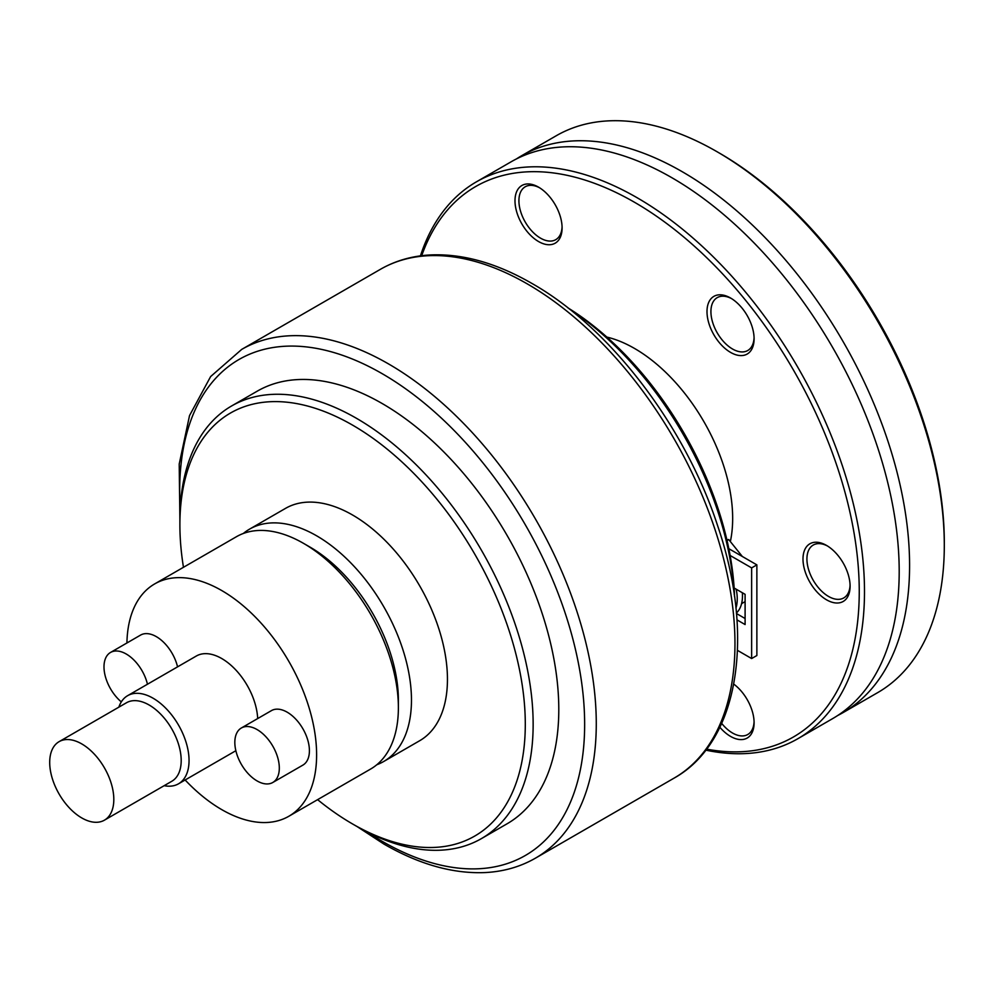 <?xml version="1.0" encoding="UTF-8"?>
<svg xmlns="http://www.w3.org/2000/svg" width="994" height="994" viewBox="0 0 994 994"><rect width="100%" height="100%" fill="white"/><g stroke="black" fill="none" stroke-linecap="round" stroke-linejoin="round"><path stroke-width="1.49" d="M705.802 750.135A321.497 185.617 -120 0 0 797.909 738.679L832.612 718.637A321.497 185.617 -120 0 0 897.781 599.991A321.497 185.617 -120 0 0 899.197 571.463A321.497 185.617 -120 0 0 671.869 177.715A321.497 185.617 -120 0 0 646.46 164.693A321.497 185.617 -120 0 0 511.127 161.798L476.412 181.84A321.497 185.617 -120 0 0 420.437 255.868M730.354 541.568A138.775 80.116 -120 0 0 732.665 518.421A138.775 80.116 -120 0 0 606.862 337.078M837.731 715.494A321.497 185.617 -120 0 0 842.999 712.648A321.497 185.617 -120 0 0 909.585 565.474A321.497 185.617 -120 0 0 682.257 171.726A321.497 185.617 -120 0 0 521.515 155.797A321.497 185.617 -120 0 0 516.408 158.941M367.37 832.127A286.359 165.327 -120 0 0 382.156 841.297A286.359 165.327 -120 0 0 584.646 724.39A286.359 165.327 -120 0 0 382.156 373.669A286.359 165.327 -120 0 0 180.225 507.971M734.268 594.685A249.792 144.217 -120 0 0 569.301 308.948M734.529 596.512A244.238 141.011 -120 0 0 734.131 588.013A244.238 141.011 -120 0 0 730.118 555.472A244.238 141.011 -120 0 0 567.847 307.817M797.909 738.679A321.497 185.617 -120 0 0 864.494 591.505A321.497 185.617 -120 0 0 724.154 267.97A321.497 185.617 -120 0 0 476.412 181.84M421.692 255.707A317.794 183.48 60 0 1 671.037 226.806A317.794 183.48 60 0 1 859.251 591.505A317.794 183.48 60 0 1 706.572 749.141M521.515 155.797L556.23 135.756A321.497 185.617 60 0 1 716.972 151.684A321.497 185.617 60 0 1 944.3 545.433L944.3 542.413A317.794 183.48 -120 0 0 719.594 153.2L716.972 151.684M944.3 545.433A321.497 185.617 60 0 1 877.714 692.607L842.999 712.648M719.867 727.273A33.311 19.234 -120 0 0 730.54 736.392A33.311 19.234 -120 0 0 754.098 722.8A33.311 19.234 -120 0 0 733.746 684.108M754.073 721.632A30.528 17.631 60 0 1 747.774 734.504A30.528 17.631 60 0 1 732.503 733A30.528 17.631 60 0 1 721.681 723.384M538.537 241.53A33.311 19.234 -120 0 0 562.095 227.937A33.311 19.234 -120 0 0 538.537 187.145L538.537 187.145A33.311 19.234 -120 0 0 514.991 200.738A33.311 19.234 -120 0 0 538.537 241.53M562.07 226.769A30.528 17.631 60 0 1 555.77 239.653A30.528 17.631 60 0 1 540.5 238.138A30.528 17.631 60 0 1 520.558 211.237A30.528 17.631 60 0 1 525.242 186.773A30.528 17.631 60 0 1 539.543 187.754M730.54 352.385A33.311 19.234 -120 0 0 754.098 338.792A33.311 19.234 -120 0 0 730.54 298.001L730.54 298.001A33.311 19.234 -120 0 0 706.995 311.594A33.311 19.234 -120 0 0 730.54 352.385M754.073 337.625A30.528 17.631 60 0 1 747.774 350.497A30.528 17.631 60 0 1 732.503 348.993A30.528 17.631 60 0 1 712.561 322.081A30.528 17.631 60 0 1 717.246 297.616A30.528 17.631 60 0 1 731.547 298.598M826.548 599.817A33.311 19.234 -120 0 0 850.094 586.224A33.311 19.234 -120 0 0 826.548 545.433L826.548 545.433A33.311 19.234 -120 0 0 802.99 559.026A33.311 19.234 -120 0 0 826.548 599.817M850.081 585.056A30.528 17.631 60 0 1 843.769 597.928A30.528 17.631 60 0 1 828.511 596.425A30.528 17.631 60 0 1 808.569 569.512A30.528 17.631 60 0 1 813.241 545.047A30.528 17.631 60 0 1 827.555 546.029M104.42 820.174L171.8 781.272A45.339 26.167 -120 0 0 181.194 760.522A45.339 26.167 -120 0 0 161.401 714.91A45.339 26.167 -120 0 0 126.474 702.758L59.093 741.661A45.339 26.167 -120 0 0 49.7 762.41A45.339 26.167 -120 0 0 69.493 808.035A45.339 26.167 -120 0 0 104.42 820.174A45.339 26.167 -120 0 0 113.813 799.424A45.339 26.167 -120 0 0 94.02 753.812A45.339 26.167 -120 0 0 59.093 741.661M164.172 785.682A50.88 29.373 -120 0 0 178.498 783.819A50.88 29.373 -120 0 0 189.046 760.522A50.88 29.373 -120 0 0 166.83 709.318A50.88 29.373 -120 0 0 127.617 695.688A50.88 29.373 -120 0 0 118.845 707.169M257.682 718.575A50.88 29.373 -120 0 0 234.609 668.714A50.88 29.373 -120 0 0 196.315 656.028L127.617 695.688M303.53 543.358L310.066 547.135A124.896 72.115 -120 0 1 398.383 700.099L398.383 707.653A134.153 77.445 -120 0 0 303.53 543.358A134.153 77.445 -120 0 0 236.448 536.71L154.679 583.913A134.153 77.445 -120 0 0 126.921 642.981M185.132 779.992A134.153 77.445 -120 0 0 288.819 816.273A134.153 77.445 -120 0 0 316.614 754.856A134.153 77.445 -120 0 0 258.055 619.858A134.153 77.445 -120 0 0 154.679 583.913M376.825 764.734A134.153 77.445 -120 0 0 383.684 761.503A134.153 77.445 -120 0 0 411.466 700.099A134.153 77.445 -120 0 0 352.907 565.089A134.153 77.445 -120 0 0 249.531 529.156A134.153 77.445 -120 0 0 243.306 533.48M383.684 761.503L419.667 740.729A134.153 77.445 -120 0 0 447.449 679.324A134.153 77.445 -120 0 0 388.89 544.314A134.153 77.445 -120 0 0 285.514 508.381L249.531 529.156M317.608 799.648A244.238 141.011 -120 0 0 352.584 823.976L356.511 826.238A249.792 144.217 -120 0 0 481.407 838.613A249.792 144.217 -120 0 0 533.144 724.266A249.792 144.217 -120 0 0 424.103 472.883A249.792 144.217 -120 0 0 231.614 405.962A249.792 144.217 -120 0 0 179.889 520.309L179.889 524.844A244.238 141.011 -120 0 0 183.468 567.301M352.584 823.976A244.238 141.011 -120 0 0 525.292 724.266A244.238 141.011 -120 0 0 352.584 425.134A244.238 141.011 -120 0 0 179.889 524.844M231.614 405.962L257.272 391.151A249.792 144.217 60 0 1 449.76 458.072A249.792 144.217 60 0 1 558.79 709.455A249.792 144.217 60 0 1 507.052 823.802L481.407 838.613M121.305 701.888A31.46 18.165 60 0 1 104.867 674.479A31.46 18.165 60 0 1 110.508 652.462L140.601 635.079A31.46 18.165 60 0 1 156.331 636.645A31.46 18.165 60 0 1 177.553 666.862M110.508 652.462A31.46 18.165 60 0 1 126.238 654.015A31.46 18.165 60 0 1 147.46 684.232M241.356 727.993L271.437 710.623A31.46 18.165 60 0 1 287.167 712.176A31.46 18.165 60 0 1 307.718 739.896A31.46 18.165 60 0 1 302.897 765.107L272.803 782.477A31.46 18.165 60 0 1 257.073 780.924A31.46 18.165 60 0 1 236.522 753.203A31.46 18.165 60 0 1 241.356 727.993A31.46 18.165 60 0 1 257.073 729.559A31.46 18.165 60 0 1 277.624 757.279A31.46 18.165 60 0 1 272.803 782.477M288.819 816.273L370.6 769.058A134.153 77.445 -120 0 0 398.383 707.653M741.586 603.656L745.102 601.631M742.344 556.491L728.751 539.58L726.85 539.742M727.049 540.562L728.751 539.58M735.958 608.104A41.636 24.042 -120 0 0 736.181 589.193M736.43 613A41.636 24.042 -120 0 0 742.369 592.759M736.479 613.534L745.102 618.516M728.801 548.676L756.869 564.878L756.869 655.531L751.638 658.55L751.638 567.897L730.118 555.472M734.131 588.013L745.102 594.337L745.102 624.555L736.976 619.871M737.461 650.362L751.638 658.55M756.869 564.878L751.638 567.897M357.181 826.623L383.945 844.08C419.319 864.445 453.102 873.937 485.296 872.558C503.672 871.601 520.384 866.805 535.431 858.17A293.739 169.589 -120 0 0 596.276 723.694A293.739 169.589 -120 0 0 388.567 363.941A293.739 169.589 -120 0 0 241.704 349.403L380.391 269.324C395.277 260.776 411.802 255.992 429.967 254.961C462.309 253.433 496.279 262.925 531.877 283.414C610.167 327.709 685.127 425.842 717.73 526.025C755.241 635.924 739.126 741.872 674.118 778.103A293.739 169.589 -120 0 0 734.964 643.627A293.739 169.589 -120 0 0 527.255 283.874A293.739 169.589 -120 0 0 380.391 269.324M235.864 750.706L178.498 783.819M674.118 778.103L535.431 858.17M179.889 519.539L179.206 464.061L189.531 415.579L210.629 376.564L241.704 349.403"/></g></svg>
